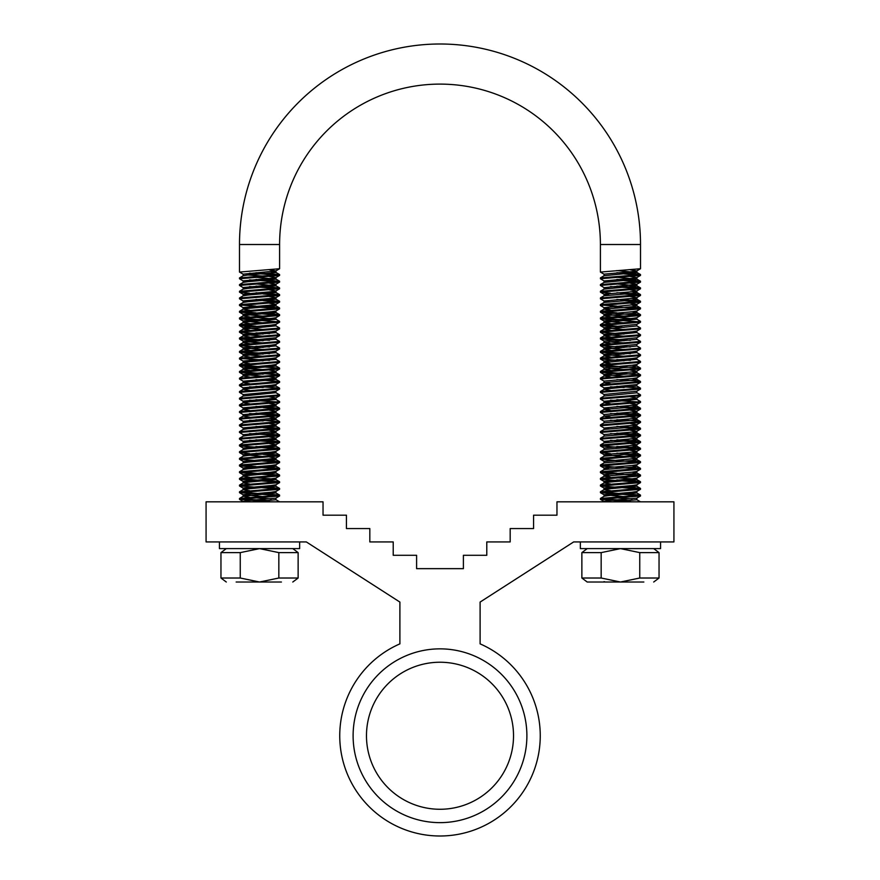 <?xml version="1.0" encoding="UTF-8"?>
<svg xmlns="http://www.w3.org/2000/svg" width="880" height="880" viewBox="0 0 880 880"><rect width="100%" height="100%" fill="white"/><g stroke="black" fill="none" stroke-linecap="round" stroke-linejoin="round"><path stroke-width="1.32" d="M440 836A100.254 100.254 0 0 0 480.106 643.863L480.106 602.074L573.672 541.926L673.926 541.926L673.926 501.82L556.963 501.82L556.963 515.185L533.566 515.185L533.566 528.561L510.18 528.561L510.18 541.926L486.783 541.926L486.783 555.291L463.397 555.291L463.397 568.656L416.603 568.656L416.603 555.291L393.217 555.291L393.217 541.926L369.82 541.926L369.82 528.561L346.434 528.561L346.434 515.185L323.037 515.185L323.037 501.82L206.074 501.82L206.074 541.926L306.328 541.926L399.894 602.074L399.894 643.863A100.254 100.254 0 0 0 440 836M440 809.27A73.524 73.524 0 0 0 513.524 735.746A73.524 73.524 0 0 0 440 662.233A73.524 73.524 0 0 0 366.476 735.746A73.524 73.524 0 0 0 440 809.27M440 822.635A86.889 86.889 0 0 0 526.889 735.746A86.889 86.889 0 0 0 440 648.857A86.889 86.889 0 0 0 353.111 735.746A86.889 86.889 0 0 0 440 822.635M236.148 582.021L259.545 582.021L278.839 578.017L298.133 578.017L298.133 552.618L278.839 552.618L259.545 548.614L240.251 552.618L220.957 552.618L220.957 578.017L240.251 578.017L259.545 582.021L281.413 582.021M240.251 552.618L240.251 578.017M278.839 552.618L278.839 578.017M620.455 582.021L587.213 582.021L620.455 582.021L639.749 578.017L659.043 578.017L659.043 552.618L639.749 552.618L620.455 548.614L601.161 552.618L581.867 552.618L581.867 578.017L601.161 578.017L620.455 582.021L643.852 582.021M597.058 582.021L626.164 582.021M601.161 552.618L601.161 578.017M639.749 552.618L639.749 578.017M219.439 541.926L219.439 548.603L299.651 548.603L299.651 541.926M580.349 541.926L580.349 548.603L660.561 548.603L660.561 541.926M608.839 281.688L604.12 280.962L600.402 278.762L600.49 277.827L604.12 275.726L604.021 274.164L600.402 272.074L640.508 268.73L640.508 244.508A200.508 200.508 0 0 0 440 44A200.508 200.508 0 0 0 239.492 244.508L239.492 272.074L279.598 268.73L275.88 270.941L269.511 269.852M600.402 272.074L600.402 244.508A160.402 160.402 0 0 0 440 84.106A160.402 160.402 0 0 0 279.598 244.508L279.598 268.73M604.021 274.164L632.071 271.656L636.79 270.941L640.508 268.73M624.041 501.171L600.402 499.312L640.508 495.979L640.431 495.044L601.931 492.217M605.275 501.82L604.021 501.402L608.839 500.566L636.79 498.179L640.508 495.979M600.402 499.312L600.49 498.388L604.12 496.276L608.839 495.561L636.79 492.932L640.431 495.044M600.402 498.476L640.508 495.143M638.979 495.561L600.49 492.723L640.508 489.291L640.431 488.367L630.421 487.344M624.041 496.628L604.021 494.725L632.071 492.217L636.79 491.491L640.508 489.291M600.402 492.635L600.49 491.7L604.12 489.599L608.839 488.873L636.79 486.255L640.431 488.367M600.402 491.799L640.508 488.455M638.979 488.873L600.49 486.046L640.508 482.603L640.431 481.679L634.634 480.942L616.869 479.919M608.839 488.873L604.021 488.037L632.071 485.529L636.79 484.814L640.508 482.603M600.402 485.947L600.49 485.023L604.12 482.911L608.839 482.185L636.79 479.567L640.431 481.679M600.402 485.111L640.508 481.767M638.979 482.185L600.49 479.358L640.508 475.926L640.431 475.002L630.421 473.979M608.839 482.185L604.021 481.349L632.071 478.852L636.79 478.126L640.508 475.926M600.402 479.27L600.49 478.335L604.12 476.223L632.071 473.836L636.889 473L632.071 472.164M600.402 478.434L640.508 475.09M638.979 475.508L600.49 472.67L640.508 469.238L640.431 468.314L630.421 467.291M608.839 475.508L604.021 474.672L632.071 472.164L636.79 471.438L640.508 469.238M600.402 472.582L600.49 471.658L604.12 469.546L632.071 467.148L636.889 466.312L632.071 465.476M600.402 471.746L640.508 468.402M638.979 468.82L600.49 465.993L640.508 462.561L640.431 461.626L630.421 460.603M608.839 468.82L604.021 467.984L632.071 465.476L636.79 464.761L640.508 462.561M600.402 465.894L600.49 464.97L604.12 462.858L632.071 460.471L636.889 459.635L632.071 458.799M600.402 465.058L640.508 461.725M638.979 462.143L600.49 459.305L640.508 455.873L640.431 454.949L634.634 454.201L616.869 453.178M600.49 459.305L604.12 461.417L632.071 458.799L636.79 458.073L640.508 455.873M600.402 459.217L600.49 458.293L604.12 456.181L632.071 453.783L636.889 452.947L632.071 452.111M600.402 458.381L640.508 455.037M610.489 453.651L600.402 452.529L640.508 449.185L640.431 448.261L634.634 447.524L616.869 446.501M624.041 456.522L604.021 454.619L632.071 452.111L636.79 451.396L640.508 449.185M600.402 452.529L600.49 451.605L604.12 449.493L632.071 447.106L636.889 446.27L632.071 445.434M600.402 451.693L640.508 448.349M638.979 448.767L600.49 445.94L640.508 442.508L640.431 441.584L634.634 440.836L616.869 439.813M600.49 445.94L604.12 448.052L632.071 445.434L636.79 444.708L640.508 442.508M600.402 445.852L600.49 444.917L604.12 442.816L632.071 440.418L636.889 439.582L632.071 438.746M600.402 445.016L640.508 441.672M608.839 442.09L604.12 441.364L600.402 439.164L640.508 435.82L640.431 434.896L634.634 434.148L616.869 433.125M604.12 441.364L632.071 438.746L636.79 438.02L640.508 435.82M600.402 439.164L600.49 438.24L604.12 436.128L632.071 433.73L636.889 432.894L632.071 432.058M600.402 438.328L640.508 434.984M604.12 436.128L604.021 434.566L600.402 432.476L640.508 429.143L640.431 428.208L634.634 427.471L616.869 426.448M604.021 434.566L632.071 432.058L636.79 431.343L640.508 429.143M600.402 432.476L600.49 431.552L604.12 429.44L632.071 427.053L636.889 426.217L632.071 425.381M600.402 431.651L640.508 428.307M608.839 428.725L604.12 427.999L600.402 425.799L640.508 422.455L640.431 421.531L634.634 420.783L616.869 419.76M604.12 427.999L632.071 425.381L636.79 424.655L640.508 422.455M600.402 425.799L600.49 424.875L604.12 422.763L632.071 420.365L636.889 419.529L632.071 418.693M600.402 424.963L640.508 421.619M604.12 422.763L604.021 421.201L600.402 419.111L640.508 415.767L640.431 414.843L634.634 414.106L616.869 413.083M604.021 421.201L632.071 418.693L636.79 417.978L640.508 415.767M600.402 419.111L600.49 418.187L604.12 416.075L632.071 413.688L636.889 412.852L632.071 412.016M600.402 418.275L640.508 414.942M610.489 417.164L604.021 416.185L604.021 414.524L600.402 412.434L640.508 409.09L640.431 408.166L634.634 407.418L616.869 406.395M604.021 414.524L632.071 412.016L636.79 411.29L640.508 409.09M600.402 412.434L600.49 411.499L604.12 409.398L632.071 407L636.889 406.164L632.071 405.328M600.402 411.598L640.508 408.254M608.839 408.672L604.12 407.946L600.402 405.746L640.508 402.402L640.431 401.478L636.79 399.366L632.071 398.651M604.12 407.946L632.071 405.328L636.79 404.602L640.508 402.402M600.402 405.746L600.49 404.822L604.12 402.71L636.79 399.366M600.402 404.91L640.508 401.566M608.839 401.984L604.12 401.269L600.402 399.058L640.508 395.725L640.431 394.79L636.79 392.689L636.79 391.237L640.431 389.125L640.431 388.113L616.869 386.342M604.12 401.269L632.071 398.651L636.79 397.925L640.508 395.725M600.402 399.058L600.49 398.134L604.12 396.022L636.889 392.799M600.402 398.233L640.508 394.889M604.12 396.022L604.021 394.471L600.402 392.381L640.508 389.037M600.402 392.381L600.49 391.457L604.12 389.345L608.839 388.619L636.79 386.001L640.431 388.113M600.402 391.545L640.508 388.201M608.839 388.619L604.12 387.893L600.402 385.693L640.508 382.349L640.431 381.425L634.634 380.688L616.869 379.665M604.12 387.893L636.79 384.56L640.508 382.349M600.402 385.693L600.49 384.769L604.12 382.657L632.071 380.27L636.889 379.434L632.071 378.598M600.402 384.857L640.508 381.524M610.489 383.746L604.021 382.767L604.021 381.106L600.402 379.016L640.508 375.672L640.508 374.836L601.931 371.91M604.021 381.106L632.071 378.598L636.79 377.872L640.508 375.672M600.402 379.016L600.49 378.081L604.12 375.98L632.071 373.582L636.889 372.746L632.071 371.91M600.402 378.18L640.508 374.836M624.041 374.187L600.402 372.328L640.508 368.984L640.431 368.06L601.931 365.233M624.041 376.321L604.021 374.418L632.071 371.91L636.79 371.184L640.508 368.984M600.402 372.328L600.49 371.404L604.12 369.292L632.071 366.894L636.889 366.058L632.071 365.233M600.402 371.492L640.508 368.148M610.489 366.762L600.402 365.651L640.508 362.307L640.431 361.372L636.79 359.271L632.071 358.545M600.49 365.739L604.12 367.851L632.071 365.233L636.79 364.507L640.508 362.307M600.402 365.651L600.49 364.716L604.12 362.604L636.79 359.271M600.402 364.815L640.508 361.471M624.041 360.822L600.402 358.963L640.508 355.619L640.431 354.695L636.79 352.583L632.071 351.857M608.839 361.889L604.021 361.053L632.071 358.545L636.79 357.819L640.508 355.619M600.402 358.963L600.49 358.039L604.12 355.927L636.79 352.583M600.402 358.127L640.508 354.783M624.041 354.134L600.402 352.275L640.508 348.942L640.431 348.007L636.79 345.895L636.889 344.344L640.508 342.254L640.431 341.33L636.79 339.218L636.79 337.777L640.431 335.665L640.508 334.73L636.79 332.53L632.071 331.815M624.041 356.268L604.021 354.365L632.071 351.857L636.79 351.142L640.508 348.942M600.402 352.275L600.49 351.351L604.12 349.239L636.889 346.016M600.402 351.439L640.508 348.106M624.041 347.457L600.402 345.598L640.508 342.254M600.402 345.598L600.49 344.663L604.12 342.562L636.889 339.328M600.402 344.762L640.508 341.418M624.041 340.769L600.402 338.91L640.508 335.566M600.402 338.91L600.49 337.986L604.12 335.874L636.79 332.53M600.402 338.074L640.508 334.73M624.041 334.081L600.402 332.233L640.508 328.889L640.431 327.954L636.79 325.853L636.79 324.401L640.431 322.3L640.508 321.365L636.79 319.165L616.869 317.372M624.041 336.215L604.021 334.312L632.071 331.815L636.79 331.089L640.508 328.889M600.402 332.233L600.49 331.298L604.12 329.186L636.889 325.963M600.402 331.397L640.508 328.053M624.041 327.404L600.402 325.545L640.508 322.201M600.402 325.545L600.49 324.621L604.12 322.509L636.79 319.165M600.402 324.709L640.508 321.365M638.979 321.783L600.49 318.956L640.508 315.524L640.431 314.589L630.421 313.566M624.041 322.85L604.021 320.947L632.071 318.439L636.79 317.724L640.508 315.524M600.402 318.857L600.49 317.933L604.12 315.821L632.071 313.434L636.889 312.598L632.071 311.762M600.402 318.021L640.508 314.688M638.979 315.106L600.49 312.268L640.508 308.836L640.431 307.912L630.421 306.889M624.041 316.162L604.021 314.27L632.071 311.762L636.79 311.036L640.508 308.836M600.402 312.18L600.49 311.245L604.12 309.144L632.071 306.746L636.889 305.91L632.071 305.074M600.402 311.344L640.508 308M608.839 308.418L604.12 307.692L600.402 305.492L640.508 302.148L640.431 301.224L634.634 300.476L616.869 299.453M604.12 307.692L636.79 304.359L640.508 302.148M600.402 305.492L600.49 304.568L604.12 302.456L632.071 300.058L636.889 299.233L632.071 298.397M600.402 304.656L640.508 301.312M608.839 301.73L604.12 301.015L600.402 298.815L640.508 295.471L640.431 294.536L634.634 293.799L616.869 292.776M604.12 301.015L632.071 298.397L636.79 297.671L640.508 295.471M600.402 298.815L600.49 297.88L604.12 295.768L632.071 293.381L636.889 292.545L632.071 291.709M600.402 297.979L640.508 294.635M610.489 293.238L600.402 292.127L640.508 288.783L640.431 287.859L634.634 287.111L616.869 286.088M608.839 295.053L604.021 294.217L632.071 291.709L636.79 290.983L640.508 288.783M600.402 292.127L600.49 291.203L604.12 289.091L636.889 285.857L616.869 283.954M600.402 291.291L640.508 287.947M608.839 288.365L604.12 287.65L600.402 285.439L640.508 282.106L640.431 281.171L634.634 280.434L616.869 279.411M604.12 287.65L636.79 284.306L640.508 282.106M600.402 285.439L600.49 284.515L604.12 282.403L636.889 279.18L616.869 277.277M600.402 284.603L640.508 281.27M600.402 278.762L640.508 275.418L640.431 274.494L634.634 273.746L616.869 272.723M604.12 280.962L632.071 278.344L636.79 277.618L640.508 275.418M600.402 277.926L640.508 274.582M640.508 501.82L636.889 499.73L636.79 498.179M630.421 500.709L601.931 498.894M616.869 473.231L601.931 472.164M638.979 455.455L624.041 454.388M638.979 442.09L610.489 440.275M638.979 435.402L610.489 433.598M638.979 428.725L624.041 427.658M624.041 420.97L610.489 420.233M638.979 415.349L610.489 413.545M638.979 408.672L624.041 407.605M638.979 401.984L610.489 400.18M630.421 400.455L616.869 399.707M624.041 387.552L610.489 386.815M630.421 360.349L616.869 359.612M630.421 353.672L601.931 351.857M630.421 346.984L616.869 346.247M630.421 340.307L601.931 338.492M616.869 326.194L601.931 325.127M630.421 320.254L601.931 318.439M616.869 312.829L601.931 311.762M638.979 308.418L610.489 306.603M616.869 306.141L601.931 305.074M638.979 301.73L624.041 300.663M638.979 295.053L624.041 293.986M638.979 288.365L610.489 286.561M638.979 281.688L624.041 280.621M638.979 275L624.041 273.933M239.492 277.926L239.492 278.762L279.598 275.418L279.598 274.582L239.492 277.926L243.21 275.726L247.929 275L275.979 272.492L271.161 271.656M247.929 281.688L243.111 280.852L271.161 278.344L275.88 277.618L279.598 275.418M239.492 284.603L239.492 285.439L279.598 282.106L279.598 281.27L239.492 284.603L243.21 282.403L247.929 281.688L275.979 279.18L255.959 277.277M247.929 288.365L243.111 287.529L271.161 285.021L275.88 284.306L279.598 282.106M239.492 291.291L239.492 292.127L279.598 288.783L279.598 287.947L239.492 291.291L243.21 289.091L247.929 288.365L275.979 285.857L255.959 283.954M247.929 295.053L243.111 294.217L271.161 291.709L275.88 290.983L279.598 288.783M239.492 297.979L239.492 298.815L279.598 295.471L279.598 294.635L239.492 297.979L243.21 295.768L247.929 295.053L275.979 292.545L271.161 291.709M247.929 301.73L243.111 300.894L271.161 298.397L275.88 297.671L279.598 295.471M239.492 304.656L239.492 305.492L279.598 302.148L279.598 301.312L239.492 304.656L243.21 302.456L247.929 301.73L275.979 299.233L271.161 298.397M247.929 308.418L243.111 307.582L271.161 305.074L275.88 304.359L279.598 302.148M239.492 311.344L239.492 312.18L279.598 308.836L279.598 308L239.492 311.344L243.21 309.144L247.929 308.418L275.979 305.91L271.161 305.074M263.131 316.162L243.111 314.27L271.161 311.762L275.88 311.036L279.598 308.836M239.492 318.021L239.492 318.857L279.598 315.524L279.598 314.688L239.492 318.021L243.21 315.821L247.929 315.106L275.979 312.598L271.161 311.762M263.131 322.85L243.111 320.947L271.161 318.439L275.88 317.724L279.598 315.524M239.492 324.709L239.492 325.545L279.598 322.201L279.598 321.365L239.492 324.709L243.21 322.509L247.929 321.783L275.979 319.275L255.959 317.372M263.131 329.538L243.111 327.635L271.161 325.127L275.88 324.401L279.598 322.201M239.492 331.397L243.21 329.186L275.88 325.853L279.51 327.954L279.598 328.889L239.492 332.233L239.492 331.397L279.598 328.053M263.131 336.215L243.111 334.312L271.161 331.815L275.88 331.089L279.598 328.889M239.492 338.074L239.492 338.91L279.598 335.566L279.598 334.73L239.492 338.074L243.21 335.874L247.929 335.148L275.979 332.651L271.161 331.815M263.131 340.769L239.569 338.998L243.21 341.11L275.88 337.777L279.598 335.566M239.492 344.762L243.21 342.562L247.929 341.836L275.88 339.218L279.51 341.33L279.598 342.254L239.492 345.598L239.492 344.762L279.598 341.418M263.131 349.58L243.111 347.688L271.161 345.18L275.88 344.454L279.598 342.254M239.492 351.439L243.21 349.239L275.88 345.895L279.51 348.007L279.598 348.942L239.492 352.275L239.492 351.439L279.598 348.106M263.131 356.268L243.111 354.365L271.161 351.857L275.88 351.142L279.598 348.942M239.492 358.127L239.492 358.963L279.598 355.619L279.598 354.783L239.492 358.127L243.21 355.927L247.929 355.201L275.979 352.693L271.161 351.857M247.929 361.889L243.111 361.053L271.161 358.545L275.88 357.819L279.598 355.619M239.492 364.815L239.492 365.651L279.598 362.307L279.598 361.471L239.492 364.815L243.21 362.604L247.929 361.889L275.979 359.381L271.161 358.545M249.579 366.762L239.569 365.739L243.21 367.851L271.161 365.233L275.88 364.507L279.598 362.307M239.492 371.492L239.492 372.328L279.598 368.984L279.598 368.148L239.492 371.492L243.21 369.292L247.929 368.566L275.979 366.058L271.161 365.233M263.131 376.321L243.111 374.418L271.161 371.91L275.88 371.184L279.598 368.984M239.492 378.18L239.492 379.016L279.598 375.672L279.598 374.836L239.492 378.18L243.21 375.98L247.929 375.254L275.979 372.746L271.161 371.91M239.492 379.016L243.21 381.216L271.161 378.598L275.88 377.872L279.598 375.672M239.492 384.857L239.492 385.693L279.598 382.349L279.598 381.524L239.492 384.857L243.21 382.657L247.929 381.942L275.979 379.434L271.161 378.598M247.929 388.619L243.111 387.783L271.161 385.275L275.88 384.56L279.598 382.349M239.492 391.545L239.492 392.381L279.598 389.037L279.598 388.201L239.492 391.545L243.21 389.345L247.929 388.619L275.88 386.001L279.51 388.113L255.959 386.342M239.492 392.381L243.21 394.581L271.161 391.963L275.88 391.237L279.598 389.037M239.492 398.233L243.21 396.022L275.88 392.689L279.51 394.79L279.598 395.725L239.492 399.058L239.492 398.233L279.598 394.889M247.929 401.984L243.111 401.148L271.161 398.651L275.88 397.925L279.598 395.725M239.492 404.91L239.492 405.746L279.598 402.402L279.598 401.566L239.492 404.91L243.21 402.71L247.929 401.984L275.979 399.476L271.161 398.651M247.929 408.672L243.111 407.836L271.161 405.328L275.88 404.602L279.598 402.402M239.492 411.598L239.492 412.434L279.598 409.09L279.598 408.254L239.492 411.598L243.21 409.398L247.929 408.672L275.979 406.164L271.161 405.328M239.492 412.434L243.21 414.634L271.161 412.016L275.88 411.29L279.598 409.09M239.492 418.275L239.492 419.111L279.598 415.767L279.598 414.942L239.492 418.275L243.21 416.075L247.929 415.349L275.979 412.852L271.161 412.016M239.492 419.111L243.21 421.311L275.88 417.978L279.598 415.767M239.492 424.963L239.492 425.799L279.598 422.455L279.598 421.619L239.492 424.963L243.21 422.763L247.929 422.037L275.979 419.529L271.161 418.693M247.929 428.725L243.111 427.889L271.161 425.381L275.88 424.655L279.598 422.455M239.492 431.651L239.492 432.476L279.598 429.143L279.598 428.307L239.492 431.651L243.21 429.44L247.929 428.725L275.979 426.217L271.161 425.381M239.492 432.476L243.21 434.687L275.88 431.343L279.598 429.143M239.492 438.328L239.492 439.164L279.598 435.82L279.598 434.984L239.492 438.328L243.21 436.128L247.929 435.402L275.979 432.894L271.161 432.058M247.929 442.09L243.111 441.254L271.161 438.746L275.88 438.02L279.598 435.82M239.492 445.016L239.492 445.852L279.598 442.508L279.598 441.672L239.492 445.016L243.21 442.816L247.929 442.09L275.979 439.582L271.161 438.746M278.069 448.767L239.569 445.94L243.21 448.052L271.161 445.434L275.88 444.708L279.598 442.508M239.492 451.693L239.492 452.529L279.598 449.185L279.598 448.349L239.492 451.693L243.21 449.493L247.929 448.767L275.979 446.27L271.161 445.434M263.131 456.522L243.111 454.619L271.161 452.111L275.88 451.396L279.598 449.185M239.492 458.381L239.492 459.217L279.598 455.873L279.598 455.037L239.492 458.381L243.21 456.181L247.929 455.455L275.979 452.947L271.161 452.111M278.069 462.143L239.569 459.305L243.21 461.417L271.161 458.799L275.88 458.073L279.598 455.873M239.492 465.058L239.492 465.894L279.598 462.561L279.598 461.725L239.492 465.058L243.21 462.858L247.929 462.143L275.979 459.635L271.161 458.799M247.929 468.82L243.111 467.984L271.161 465.476L275.88 464.761L279.598 462.561M239.492 471.746L239.492 472.582L279.598 469.238L279.598 468.402L239.492 471.746L243.21 469.546L247.929 468.82L275.979 466.312L271.161 465.476M247.929 475.508L243.111 474.672L271.161 472.164L275.88 471.438L279.598 469.238M239.492 478.434L239.492 479.27L279.598 475.926L279.598 475.09L239.492 478.434L243.21 476.223L247.929 475.508L275.979 473L271.161 472.164M247.929 482.185L243.111 481.349L271.161 478.852L275.88 478.126L279.598 475.926M239.492 485.111L239.492 485.947L279.598 482.603L279.598 481.767L239.492 485.111L243.21 482.911L247.929 482.185L275.88 479.567L279.51 481.679L241.021 478.852M247.929 488.873L243.111 488.037L271.161 485.529L275.88 484.814L279.598 482.603M239.492 491.799L239.492 492.635L279.598 489.291L279.598 488.455L239.492 491.799L243.21 489.599L247.929 488.873L275.88 486.255L279.51 488.367L269.511 487.344M263.131 496.628L243.111 494.725L271.161 492.217L275.88 491.491L279.598 489.291M239.492 498.476L239.492 499.312L279.598 495.979L279.598 495.143L239.492 498.476L243.21 496.276L275.88 492.932L279.51 495.044L241.021 492.217M244.365 501.82L243.111 501.402L247.929 500.566L275.88 498.179L279.598 495.979M279.598 274.582L255.959 272.723M278.069 275L249.579 273.196M243.21 275.726L243.111 274.164L239.492 272.074M279.598 281.27L255.959 279.411M278.069 281.688L249.579 279.873M243.21 280.962L239.492 278.762M279.598 287.947L255.959 286.088M278.069 288.365L249.579 286.561M243.21 287.65L239.492 285.439M279.598 294.635L255.959 292.776M278.069 295.053L263.131 293.986M249.579 293.238L239.492 292.127M279.598 301.312L255.959 299.453M278.069 301.73L263.131 300.663M243.21 301.015L239.492 298.815M279.598 308L269.511 306.889M255.959 306.141L241.021 305.074M278.069 308.418L249.579 306.603M243.21 307.692L239.492 305.492M279.598 314.688L269.511 313.566M255.959 312.829L241.021 311.762M278.069 315.106L239.492 312.18M279.598 321.365L275.88 319.165M269.511 320.254L241.021 318.439M278.069 321.783L239.492 318.857M255.959 326.194L241.021 325.127M249.579 326.656L239.492 325.545M279.598 334.73L275.88 332.53M269.511 333.619L255.959 332.871M263.131 334.081L239.492 332.233M269.511 340.307L241.021 338.492M269.511 346.984L255.959 346.247M263.131 347.457L239.492 345.598M279.598 354.783L275.88 352.583M269.511 353.672L241.021 351.857M263.131 354.134L239.492 352.275M279.598 361.471L275.88 359.271M269.511 360.349L241.021 358.545M263.131 360.822L249.579 360.074M243.21 361.163L239.492 358.963M279.598 368.148L241.021 365.233M279.598 374.836L241.021 371.91M263.131 374.187L239.492 372.328M279.598 381.524L255.959 379.665M263.131 387.552L249.579 386.815M243.21 387.893L239.492 385.693M279.598 401.566L275.88 399.366M269.511 400.455L255.959 399.707M278.069 401.984L249.579 400.18M243.21 401.269L239.492 399.058M279.598 408.254L255.959 406.395M278.069 408.672L263.131 407.605M243.21 407.946L239.492 405.746M279.598 414.942L255.959 413.083M278.069 415.349L249.579 413.545M279.598 421.619L255.959 419.76M263.131 420.97L249.579 420.233M279.598 428.307L255.959 426.448M278.069 428.725L263.131 427.658M243.21 427.999L239.492 425.799M279.598 434.984L255.959 433.125M278.069 435.402L249.579 433.598M279.598 441.672L255.959 439.813M278.069 442.09L249.579 440.275M243.21 441.364L239.492 439.164M279.598 448.349L255.959 446.501M279.598 455.037L255.959 453.178M278.069 455.455L263.131 454.388M249.579 453.651L239.492 452.529M279.598 461.725L269.511 460.603M279.598 468.402L269.511 467.291M255.959 466.543L241.021 465.476M278.069 468.82L239.492 465.894M279.598 475.09L241.021 472.164M278.069 475.508L239.492 472.582M278.069 482.185L239.492 479.27M278.069 488.873L239.492 485.947M278.069 495.561L239.492 492.635M279.598 501.82L275.979 499.73L275.88 498.179M269.511 500.709L241.021 498.894M263.131 501.171L239.492 499.312M604.021 581.603L605.275 582.021M614.163 501.82L636.889 499.73M632.071 498.894L616.869 497.838M604.021 494.725L604.12 496.276M610.489 490.688L604.12 489.599M610.489 484L604.12 482.911M632.071 478.852L616.869 477.785M610.489 477.312L604.12 476.223M604.021 467.984L604.12 469.546M604.021 461.307L604.12 462.858M604.021 454.619L604.12 456.181M604.021 447.942L604.12 449.493M604.021 441.254L604.12 442.816M604.021 427.889L604.12 429.44M610.489 410.476L604.12 409.398M610.489 403.799L604.12 402.71M610.489 390.434L604.12 389.345M610.489 377.058L604.12 375.98M610.489 370.381L604.12 369.292M610.489 363.693L604.12 362.604M610.489 357.016L604.12 355.927M610.489 350.328L604.12 349.239M610.489 343.64L604.12 342.562M610.489 336.963L604.12 335.874M610.489 330.275L604.12 329.186M610.489 323.598L604.12 322.509M610.489 316.91L604.12 315.821M610.489 310.222L604.12 309.144M604.021 300.894L604.12 302.456M604.021 294.217L604.12 295.768M604.021 287.529L604.12 289.091M604.021 280.852L604.12 282.403M604.12 275.726L636.889 272.492L616.869 270.589M636.79 491.491L636.889 493.053M636.79 484.814L636.889 486.365M636.79 478.126L636.889 479.688M636.79 471.438L636.889 473M636.79 464.761L636.889 466.312M636.79 458.073L630.421 456.984M636.79 451.396L630.421 450.307M636.79 444.708L630.421 443.619M636.79 438.02L630.421 436.942M636.79 431.343L630.421 430.254M636.79 424.655L630.421 423.566M636.79 417.978L630.421 416.889M636.79 411.29L630.421 410.201M636.79 404.602L630.421 403.524M636.79 397.925L630.421 396.836M604.021 394.471L636.79 391.237M636.79 384.56L636.889 386.111M636.79 377.872L636.889 379.434M636.79 371.184L630.421 370.106M624.041 369.633L608.839 368.566M636.79 364.507L636.889 366.058M636.79 357.819L636.889 359.381M636.79 351.142L636.889 352.693M624.041 349.58L604.021 347.688L636.79 344.454M624.041 342.903L608.839 341.836M600.49 338.998L604.12 341.11L636.79 337.777M636.79 331.089L636.889 332.651M624.041 329.538L604.021 327.635L636.79 324.401M636.79 317.724L636.889 319.275M636.79 311.036L636.889 312.598M636.79 304.359L630.421 303.27M636.79 297.671L630.421 296.582M636.79 290.983L630.421 289.894M636.79 284.306L630.421 283.217M636.79 277.618L630.421 276.529M636.79 270.941L630.421 269.852M253.253 501.82L275.979 499.73M271.161 498.894L255.959 497.838M249.579 497.365L243.21 496.276M249.579 490.688L243.21 489.599M249.579 484L243.21 482.911M271.161 478.852L255.959 477.785M249.579 477.312L243.21 476.223M243.111 467.984L243.21 469.546M243.111 461.307L243.21 462.858M243.111 454.619L243.21 456.181M243.111 447.942L243.21 449.493M243.111 441.254L243.21 442.816M243.111 434.566L243.21 436.128M243.111 427.889L243.21 429.44M243.111 421.201L243.21 422.763M249.579 417.164L243.21 416.075M249.579 410.476L243.21 409.398M249.579 403.799L243.21 402.71M243.111 394.471L243.21 396.022M249.579 390.434L243.21 389.345M249.579 383.746L243.21 382.657M249.579 377.058L243.21 375.98M249.579 370.381L243.21 369.292M249.579 363.693L243.21 362.604M249.579 357.016L243.21 355.927M249.579 350.328L243.21 349.239M249.579 343.64L243.21 342.562M249.579 336.963L243.21 335.874M249.579 330.275L243.21 329.186M249.579 323.598L243.21 322.509M249.579 316.91L243.21 315.821M249.579 310.222L243.21 309.144M243.111 300.894L243.21 302.456M243.111 294.217L243.21 295.768M243.111 287.529L243.21 289.091M243.111 280.852L243.21 282.403M275.88 491.491L275.979 493.053M275.88 484.814L275.979 486.365M275.88 478.126L275.979 479.688M275.88 471.438L275.979 473M275.88 464.761L275.979 466.312M275.88 458.073L269.511 456.984M275.88 451.396L275.979 452.947M275.88 444.708L269.511 443.619M275.88 438.02L269.511 436.942M275.88 431.343L269.511 430.254M275.88 424.655L269.511 423.566M275.88 417.978L269.511 416.889M275.88 411.29L269.511 410.201M275.88 404.602L269.511 403.524M275.88 397.925L269.511 396.836M275.88 391.237L275.979 392.799M275.88 384.56L275.979 386.111M275.88 377.872L269.511 376.783M275.88 371.184L269.511 370.106M263.131 369.633L247.929 368.566M275.88 364.507L275.979 366.058M275.88 357.819L275.979 359.381M275.88 351.142L275.979 352.693M275.88 344.454L275.979 346.016M263.131 342.903L247.929 341.836M275.88 337.777L275.979 339.328M275.88 331.089L275.979 332.651M275.88 324.401L275.979 325.963M275.88 317.724L275.979 319.275M275.88 311.036L275.979 312.598M275.88 304.359L269.511 303.27M275.88 297.671L269.511 296.582M275.88 290.983L269.511 289.894M275.88 284.306L269.511 283.217M275.88 277.618L269.511 276.529M263.131 276.067L247.929 275M243.111 274.164L275.88 270.941M640.508 244.508L600.402 244.508M239.492 244.508L279.598 244.508M220.957 552.618L226.303 548.603M298.133 578.017L292.787 582.021M220.957 578.017L226.303 582.021M298.133 552.618L292.787 548.603M581.867 552.618L587.213 548.603M659.043 578.017L653.697 582.021M581.867 578.017L587.213 582.021M659.043 552.618L653.697 548.603M640.431 475.002L636.79 472.89M640.431 468.314L636.79 466.202M640.431 461.626L636.79 459.525M640.431 454.949L636.79 452.837M640.431 448.261L636.79 446.149M640.431 441.584L636.79 439.472M640.431 434.896L636.79 432.784M640.431 428.208L636.79 426.107M640.431 421.531L636.79 419.419M640.431 414.843L636.79 412.731M640.431 408.166L636.79 406.054M640.431 381.425L636.79 379.313M640.431 374.748L636.79 372.636M640.431 368.06L636.79 365.948M640.431 314.589L636.79 312.477M640.431 307.912L636.79 305.8M640.431 301.224L636.79 299.112M640.431 294.536L636.79 292.435M640.431 287.859L636.79 285.747M640.431 281.171L636.79 279.059M640.431 274.494L636.79 272.382M604.021 489.709L604.021 488.037M604.021 483.021L604.021 481.349M604.021 476.344L604.021 474.672M636.889 459.635L636.889 457.963M636.889 452.947L636.889 451.275M636.889 446.27L636.889 444.598M636.889 439.582L636.889 437.91M636.889 432.894L636.889 431.233M636.889 426.217L636.889 424.545M636.889 419.529L636.889 417.857M636.889 412.852L636.889 411.18M604.021 409.508L604.021 407.836M636.889 406.164L636.889 404.492M604.021 402.82L604.021 401.148M636.889 399.476L636.889 397.815M604.021 389.455L604.021 387.783M604.021 376.09L604.021 374.418M636.889 372.746L636.889 371.074M604.021 369.402L604.021 367.73M604.021 362.725L604.021 361.053M604.021 356.037L604.021 354.365M604.021 349.349L604.021 347.688M604.021 342.672L604.021 341M604.021 335.984L604.021 334.312M604.021 329.307L604.021 327.635M604.021 322.619L604.021 320.947M604.021 315.942L604.021 314.27M604.021 309.254L604.021 307.582M636.889 305.91L636.889 304.238M636.889 299.233L636.889 297.561M636.889 292.545L636.889 290.873M636.889 285.857L636.889 284.185M636.889 279.18L636.889 277.508M636.889 272.492L636.889 270.82M604.12 501.523L600.49 499.411M604.12 494.835L600.49 492.723M604.12 488.147L600.49 486.046M604.12 481.47L600.49 479.358M604.12 474.782L600.49 472.67M604.12 468.105L600.49 465.993M604.12 454.729L600.49 452.628M604.12 374.528L600.49 372.416M604.12 361.163L600.49 359.051M604.12 354.475L600.49 352.374M604.12 347.798L600.49 345.686M604.12 334.433L600.49 332.321M604.12 327.745L600.49 325.633M604.12 321.068L600.49 318.956M604.12 314.38L600.49 312.268M604.12 294.327L600.49 292.215M243.111 496.397L243.111 494.725M243.111 489.709L243.111 488.037M243.111 483.021L243.111 481.349M243.111 476.344L243.111 474.672M275.979 459.635L275.979 457.963M275.979 446.27L275.979 444.598M275.979 439.582L275.979 437.91M275.979 432.894L275.979 431.233M275.979 426.217L275.979 424.545M275.979 419.529L275.979 417.857M243.111 416.185L243.111 414.524M275.979 412.852L275.979 411.18M243.111 409.508L243.111 407.836M275.979 406.164L275.979 404.492M243.111 402.82L243.111 401.148M275.979 399.476L275.979 397.815M243.111 389.455L243.111 387.783M243.111 382.767L243.111 381.106M275.979 379.434L275.979 377.762M243.111 376.09L243.111 374.418M275.979 372.746L275.979 371.074M243.111 369.402L243.111 367.73M243.111 362.725L243.111 361.053M243.111 356.037L243.111 354.365M243.111 349.349L243.111 347.688M243.111 342.672L243.111 341M243.111 335.984L243.111 334.312M243.111 329.307L243.111 327.635M243.111 322.619L243.111 320.947M243.111 315.942L243.111 314.27M243.111 309.254L243.111 307.582M275.979 305.91L275.979 304.238M275.979 299.233L275.979 297.561M275.979 292.545L275.979 290.873M275.979 285.857L275.979 284.185M275.979 279.18L275.979 277.508M275.979 272.492L275.979 270.82M279.51 475.002L275.88 472.89M279.51 468.314L275.88 466.202M279.51 461.626L275.88 459.525M279.51 454.949L275.88 452.837M279.51 448.261L275.88 446.149M279.51 441.584L275.88 439.472M279.51 434.896L275.88 432.784M279.51 428.208L275.88 426.107M279.51 421.531L275.88 419.419M279.51 414.843L275.88 412.731M279.51 408.166L275.88 406.054M279.51 381.425L275.88 379.313M279.51 374.748L275.88 372.636M279.51 368.06L275.88 365.948M279.51 314.589L275.88 312.477M279.51 307.912L275.88 305.8M279.51 301.224L275.88 299.112M279.51 294.536L275.88 292.435M279.51 287.859L275.88 285.747M279.51 281.171L275.88 279.059M279.51 274.494L275.88 272.382M243.21 501.523L239.569 499.411M243.21 494.835L239.569 492.723M243.21 488.147L239.569 486.046M243.21 481.47L239.569 479.358M243.21 474.782L239.569 472.67M243.21 468.105L239.569 465.993M243.21 454.729L239.569 452.628M243.21 374.528L239.569 372.416M243.21 354.475L239.569 352.374M243.21 347.798L239.569 345.686M243.21 334.433L239.569 332.321M243.21 327.745L239.569 325.633M243.21 321.068L239.569 318.956M243.21 314.38L239.569 312.268M243.21 294.327L239.569 292.215"/></g></svg>
